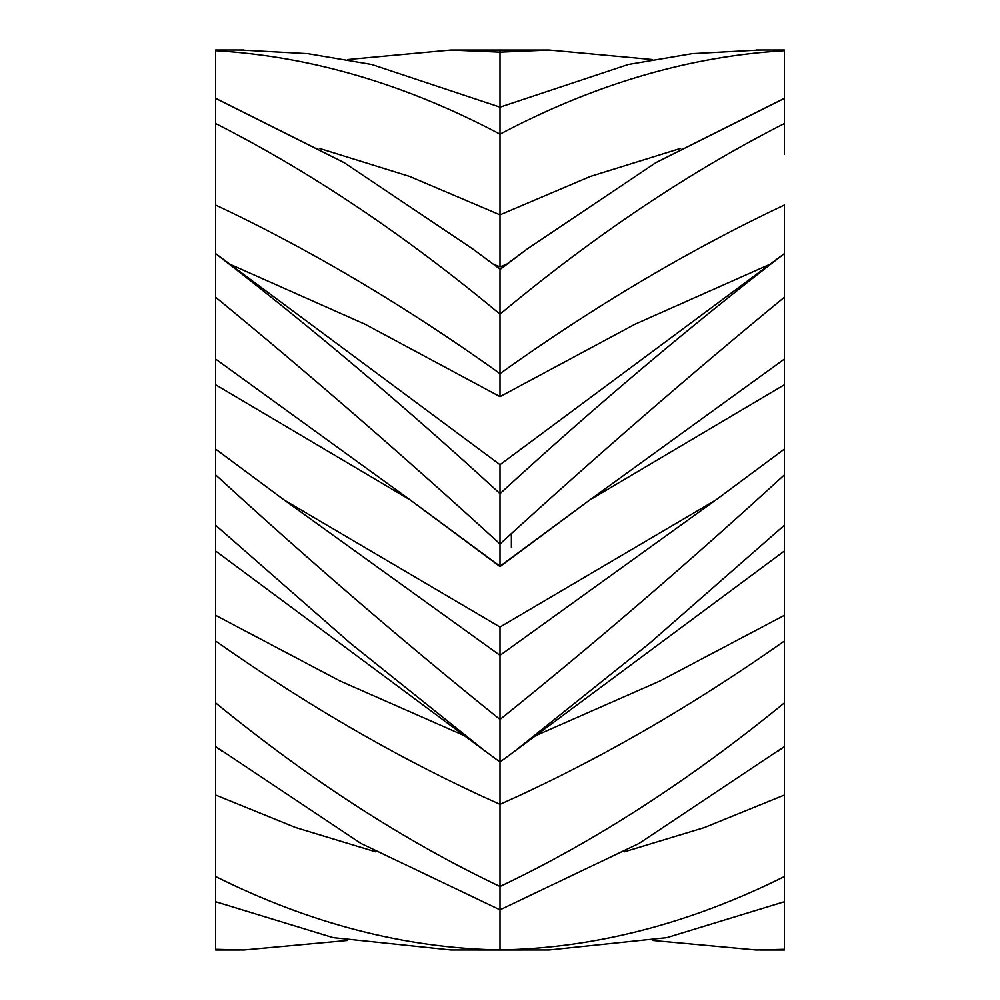 <?xml version="1.0" encoding="UTF-8"?>
<svg xmlns="http://www.w3.org/2000/svg" width="1000" height="1000" viewBox="0 0 1000 1000"><rect width="100%" height="100%" fill="white"/><g stroke="black" fill="none" stroke-linecap="round" stroke-linejoin="round"><path stroke-width="1.5" d="M511.375 533.837L511.375 547.362M784.45 359.012L589.712 500L500 566.237L500 543.975C594.812 457.362 689.638 375.087 784.45 297.162L784.45 449.05L715.812 500L500 627.025L500 950L549.25 949.963L666.85 937.65L784.45 901.7L784.45 950L759.775 949.987M589.712 500L784.45 384.712M215.55 297.162L215.55 253.525L500 464.688L784.45 253.538C689.638 326.613 594.812 406.65 500 493.65L500 543.975C405.188 457.362 310.363 375.087 215.55 297.162L215.55 359.012L410.288 500L215.55 384.712L215.55 359.012M784.45 253.538L784.45 297.162M500 464.738L500 493.65C405.188 406.65 310.363 326.613 215.55 253.538M784.45 253.525L784.45 205C689.638 249.675 594.812 305.875 500 373.612L500 396.65L635 324.212L769.987 264.262M784.45 123.488L784.45 98.3L655.875 162.638L527.3 248.9L500 269.525L500 373.612C405.188 305.875 310.363 249.675 215.55 205L215.55 123.488C310.363 171.65 405.188 235.212 500 314.163C594.812 235.212 689.638 171.65 784.45 123.488L784.45 154.213M500 269.163L472.7 248.9L500 269.175L527.3 248.9M680.688 148.363L590.35 176.438L500 214.85L500 266.825L506.613 264.262M784.45 98.3L784.45 50.7C689.638 56.2 594.812 84.012 500 134.15L500 214.85L409.65 176.438L319.312 148.363M759.775 50.012L692.212 53.65L628.138 64.525L500 107.15L500 134.15C405.188 84.012 310.363 56.2 215.55 50.7L215.55 123.488M756.275 50.012L784.45 50L784.45 50.7M784.45 449.2L784.45 525.188L649.65 643.213L514.85 751.1L500 762.013L485.15 751.1L350.35 643.213L215.55 525.188L215.55 550.8M784.45 550.8L784.45 525.188M514.85 751.1L784.45 550.95L784.45 901.7M652.45 59.55L549.25 50.038L500 52.15L500 107.15L371.863 64.525L307.787 53.65L240.225 50.012M500 50L500 52.15L450.75 50.038L549.25 50.038M784.45 949.3L756.275 950L652.45 940.45M784.45 876.513C689.638 923.75 594.812 948.225 500 949.95C405.188 948.225 310.363 923.737 215.55 876.513L215.55 950L240.225 949.987M784.45 615.288L660 680.975L535.55 735.725M784.45 746.462L639.113 843.425L500 909.837L360.887 843.425L215.55 746.462L215.55 876.513M784.45 702.837C689.638 780.288 594.812 841.5 500 886.5C405.188 841.5 310.363 780.288 215.55 702.837L215.55 746.462M784.45 474.812C689.638 561.712 594.812 643.275 500 719.475C405.188 643.275 310.363 561.712 215.55 474.812L215.55 525.188M410.288 500L500 566.237M215.55 384.712L215.55 449.05L284.188 500L500 627.025M500 396.65L365 324.212L230.012 264.262M215.55 253.525L215.55 154.213M215.55 98.3L344.125 162.638L472.7 248.9M500 266.825L493.387 264.262M243.725 50.012L215.55 50L215.55 50.7M485.15 751.1L215.55 550.95L215.55 702.837M215.55 449.2L215.55 474.812M347.55 59.55L450.75 50.038M215.55 949.3L243.725 950L347.55 940.45M215.55 901.7L333.15 937.65L450.75 949.963L500 950M215.55 615.288L340 680.975L464.45 735.725M784.45 795L704.375 827.562L624.288 851.85M784.45 640.987C689.638 707.7 594.812 762.138 500 804.325C405.188 762.138 310.363 707.7 215.55 640.987M715.812 500L500 655.35L284.188 500M215.55 795L295.637 827.55L375.712 851.85M413.15 502.125L500 566.587L586.725 502.212M778.225 751.1L784.45 746.475M215.55 746.475L221.775 751.1"/></g></svg>
